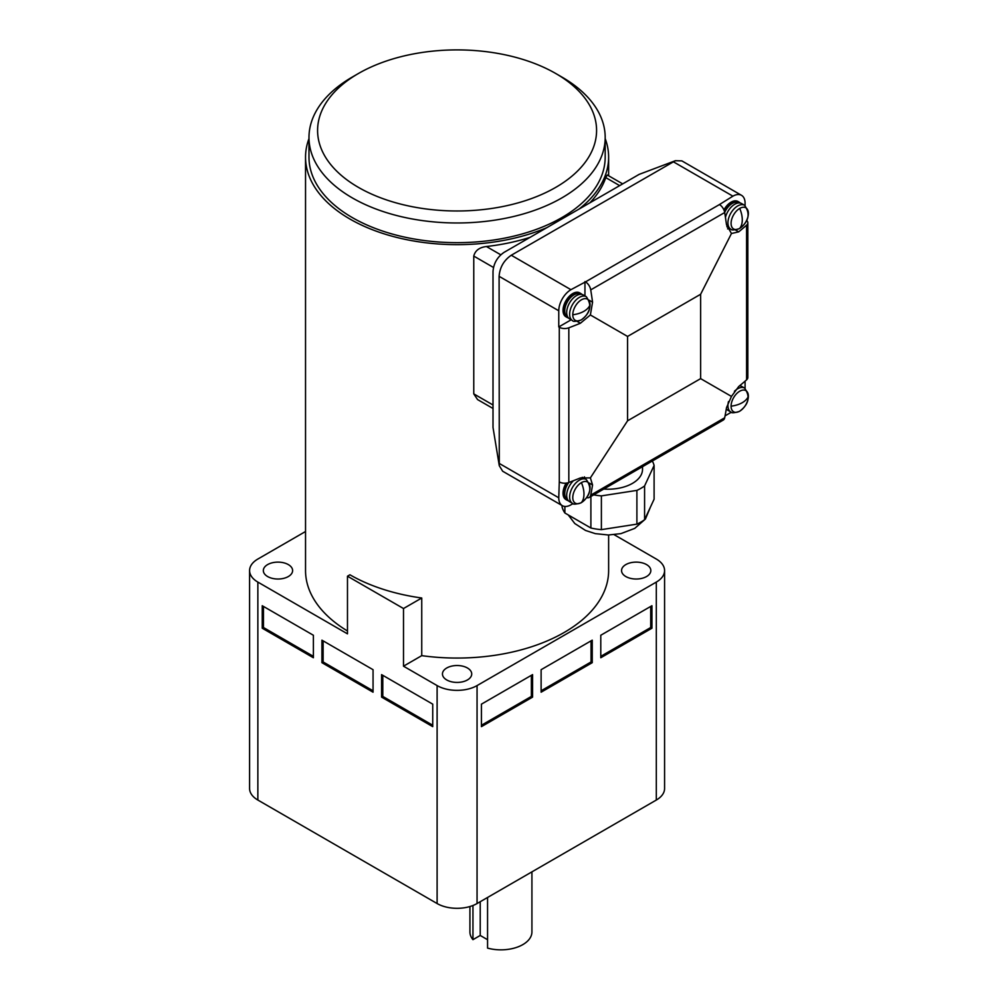 <?xml version="1.0" encoding="UTF-8"?>
<svg xmlns="http://www.w3.org/2000/svg" width="998" height="998" viewBox="0 0 998 998"><rect width="100%" height="100%" fill="white"/><g stroke="black" fill="none" stroke-linecap="round" stroke-linejoin="round"><path stroke-width="1.5" d="M546.916 227.619A151.546 87.5 180 0 1 388.696 235.241A151.546 87.5 180 0 1 305.538 157.16A151.546 87.5 180 0 1 308.981 138.61M305.538 157.16L305.538 570.569A151.546 87.5 0 0 0 347.479 630.998M614.169 534.703L656.31 559.042A28.243 16.305 180 0 1 664.581 570.569A28.243 16.305 180 0 1 656.31 582.096L477.056 685.589A28.243 16.305 180 0 1 437.112 685.589L403.504 666.19L403.504 608.531L347.479 576.195L349.924 574.786A151.546 87.5 0 0 0 421.742 598.002L421.742 655.649A151.546 87.5 0 0 0 564.244 632.433A151.546 87.5 0 0 0 608.63 570.569L608.63 535.003M493.012 408.481L477.568 399.574L473.763 393.873L473.763 256.074C475.173 250.56 479.389 247.367 486.425 246.518A151.546 87.5 0 0 0 530.063 237.349M646.542 564.594A14.633 8.446 0 0 0 630.586 562.76A14.633 8.446 0 0 0 621.554 570.569A14.633 8.446 0 0 0 625.833 576.545A14.633 8.446 0 0 0 641.789 578.378A14.633 8.446 0 0 0 650.833 570.569A14.633 8.446 0 0 0 646.542 564.594M288.322 564.594A14.633 8.446 0 0 0 272.379 562.76A14.633 8.446 0 0 0 263.335 570.569A14.633 8.446 0 0 0 267.626 576.545A14.633 8.446 0 0 0 283.582 578.378A14.633 8.446 0 0 0 292.614 570.569A14.633 8.446 0 0 0 288.322 564.594M467.438 667.999A14.633 8.446 0 0 0 451.483 666.165A14.633 8.446 0 0 0 442.451 673.974A14.633 8.446 0 0 0 446.73 679.95A14.633 8.446 0 0 0 462.685 681.784A14.633 8.446 0 0 0 471.717 673.974A14.633 8.446 0 0 0 467.438 667.999M561.812 77.008L555.724 73.49L561.812 77.008A148.103 85.504 180 0 1 605.187 137.475A148.103 85.504 180 0 1 561.812 197.928A148.103 85.504 180 0 1 352.356 197.928A148.103 85.504 180 0 1 308.981 137.475A148.103 85.504 180 0 1 352.356 77.008L358.444 73.49A139.495 80.539 180 0 1 555.724 73.49L555.724 73.49A139.495 80.539 180 0 1 555.724 187.387A139.495 80.539 180 0 1 358.444 187.387A139.495 80.539 180 0 1 358.444 73.49M605.187 137.475L605.187 157.16A148.103 85.504 180 0 1 561.812 217.614A148.103 85.504 180 0 1 400.41 236.152A148.103 85.504 180 0 1 308.981 157.16L308.981 137.475M487.56 897.476L487.56 948.1A31 17.902 0 0 0 531.922 931.945L531.922 871.865M480.225 901.718L480.225 935.463L487.56 939.704M480.225 935.463L472.952 939.667L472.952 905.498M469.921 906.533L469.921 931.945A31 17.902 0 0 0 472.952 939.667M481.435 725.247L531.373 696.417L531.373 675.322M541.116 690.791L591.041 661.961L591.041 640.878M651.931 628.216L600.784 657.744L600.784 635.252L651.931 605.724L651.931 628.216L650.708 627.517L600.784 656.347M592.251 662.672L541.116 692.2L541.116 669.695L592.251 640.167L592.251 662.672L591.041 661.961M532.583 697.115L481.435 726.644L481.435 704.151L532.583 674.623L532.583 697.115L531.373 696.417M650.708 627.517L650.708 606.422M263.46 606.422L263.46 627.517L313.384 656.347M323.127 640.878L323.127 661.961L373.052 690.791M381.585 697.115L381.585 674.623L432.733 704.151L432.733 726.644L381.585 697.115L382.795 696.417L432.733 725.247M323.127 661.961L321.917 662.672L321.917 640.167L373.052 669.695L373.052 692.2L321.917 662.672M263.46 627.517L262.237 628.216L262.237 605.724L313.384 635.252L313.384 657.744L262.237 628.216M382.795 675.322L382.795 696.417M347.479 576.195L347.479 633.842L257.858 582.096A28.243 16.305 180 0 1 249.587 570.569L249.587 788.52A28.243 16.305 0 0 0 257.858 800.047L437.112 903.539A28.243 16.305 0 0 0 477.056 903.539L656.31 800.047A28.243 16.305 0 0 0 664.581 788.52L664.581 570.569M605.187 138.61A151.546 87.5 180 0 1 608.63 157.16A151.546 87.5 180 0 1 579.139 209.019M589.905 202.806A151.546 87.5 0 0 0 605.774 177.607L607.246 174.974L622.677 183.882M403.504 608.531L421.742 598.002M249.587 570.569A28.243 16.305 180 0 1 257.858 559.042L305.538 531.51M403.504 666.19L421.742 655.649M581.41 502.555A12.213 7.048 -60 0 1 572.777 497.578A12.213 7.048 -60 0 1 581.41 482.62A12.213 7.048 -60 0 1 590.043 487.61A12.213 7.048 -60 0 1 581.41 502.555A22.393 12.924 60 0 0 581.41 482.62M739.718 411.164A12.213 7.048 -60 0 1 731.085 406.174A12.213 7.048 -60 0 1 739.718 391.216A12.213 7.048 -60 0 1 748.363 396.206A12.213 7.048 -60 0 1 739.718 411.164M739.718 228.355A12.213 7.048 -60 0 1 731.085 223.377A12.213 7.048 -60 0 1 739.718 208.42A12.213 7.048 -60 0 1 748.363 213.41A12.213 7.048 -60 0 1 739.718 228.355A22.393 12.924 -120 0 0 739.718 208.42M581.41 319.759A12.213 7.048 -60 0 1 572.777 314.769A12.213 7.048 -60 0 1 581.41 299.812A12.213 7.048 -60 0 1 590.043 304.802A12.213 7.048 -60 0 1 581.41 319.759M573.027 503.628L570.943 504.826A17.228 9.943 -60 0 1 562.336 505.674L502.668 471.231L499.287 465.704L493.012 427.493L493.012 271.406C493.673 263.347 497.328 257.022 503.965 252.419L639.144 174.376L675.372 160.715L681.846 160.878L741.514 195.321A17.228 9.943 -60 0 1 745.082 203.205L745.082 205.613M499.287 465.704L499.1 276.321C499.811 267.377 503.865 260.353 511.275 255.239L675.372 160.715M568.423 500.746A13.772 7.959 -60 0 1 567.101 500.235A13.772 7.959 -60 0 1 568.111 482.733M567.101 500.235L565.878 499.536A13.772 7.959 -60 0 1 566.178 483.119M603.765 489.045A34.443 19.885 0 0 0 632.445 483.381A34.443 19.885 0 0 0 642.525 469.322L642.525 466.665M724.536 211.801A13.772 7.959 -60 0 1 732.295 202.856A13.772 7.959 -60 0 1 739.194 202.17A13.772 7.959 -60 0 1 740.291 203.068M723.912 209.929A13.772 7.959 -60 0 1 731.085 202.145A13.772 7.959 -60 0 1 737.971 201.471L739.194 202.17M568.423 317.95A13.772 7.959 -60 0 1 567.101 317.439A13.772 7.959 -60 0 1 564.993 306.398A13.772 7.959 -60 0 1 573.987 294.248A13.772 7.959 -60 0 1 580.873 293.574A13.772 7.959 -60 0 1 581.984 294.46M580.873 293.574L579.663 292.863A13.772 7.959 120 0 0 572.777 293.549A13.772 7.959 120 0 0 563.77 305.687A13.772 7.959 120 0 0 565.878 316.728L567.101 317.439M567.725 499.798L567.45 499.636A13.086 7.56 -60 0 1 568.748 482.521M724.673 212.462A13.086 7.56 -60 0 1 732.295 203.417A13.086 7.56 -60 0 1 738.844 202.769L739.131 202.931M567.725 317.002L567.45 316.84A13.086 7.56 -60 0 1 565.442 306.349A13.086 7.56 -60 0 1 573.987 294.822A13.086 7.56 -60 0 1 580.537 294.173L580.824 294.335M573.476 480.699A13.772 7.959 120 0 0 569.534 501.645L572.478 503.341A13.772 7.959 -60 0 1 570.369 492.301A13.772 7.959 -60 0 1 579.376 480.163A13.772 7.959 -60 0 1 586.263 479.477L583.319 477.78A13.772 7.959 120 0 0 582.183 477.318M726.319 408.831A13.772 7.959 120 0 0 727.841 410.24L730.798 411.949A13.772 7.959 -60 0 1 728.503 401.533M744.57 205.276C750.596 213.846 748.874 221.631 739.406 228.629C734.154 230.189 731.285 230.363 730.798 229.141A13.772 7.959 -60 0 1 728.677 218.1A13.772 7.959 -60 0 1 737.684 205.962A13.772 7.959 -60 0 1 744.57 205.276L741.626 203.58A13.772 7.959 120 0 0 734.74 204.266A13.772 7.959 120 0 0 725.446 217.464M726.881 226.696A13.772 7.959 120 0 0 727.841 227.444L730.798 229.141M576.42 295.658A13.772 7.959 120 0 0 567.425 307.796A13.772 7.959 120 0 0 569.534 318.836L572.478 320.545A13.772 7.959 -60 0 1 570.369 309.505A13.772 7.959 -60 0 1 579.376 297.367A13.772 7.959 -60 0 1 586.263 296.68L583.319 294.971A13.772 7.959 120 0 0 576.42 295.658M734.416 391.303A13.772 7.959 -60 0 1 737.684 388.758A13.772 7.959 -60 0 1 744.57 388.085L741.626 386.376A13.772 7.959 120 0 0 739.643 385.764M590.891 496.48L590.891 528.017L564.88 512.997L564.88 506.46M562.074 505.524L562.074 506.934A46.494 26.846 0 0 0 564.88 512.997M636.899 524.137L601.382 529.639L601.382 495.881L636.899 490.392L636.899 524.137A46.494 26.846 0 0 0 644.583 519.709L644.583 485.951L654.102 465.455A46.494 26.846 0 0 0 652.305 461.026M590.891 528.017A46.494 26.846 0 0 0 601.382 529.639M654.102 465.455L654.102 499.2L644.583 519.709M593.71 494.858A46.494 26.846 0 0 0 601.382 495.881M636.899 490.392A46.494 26.846 0 0 0 644.583 485.951M627.567 336.438L700.633 294.26L700.633 378.629L627.567 420.807L627.567 336.438L590.379 314.969L580.387 323.252L577.193 321.418M627.567 420.807L590.379 477.88L580.387 477.942A464.993 268.462 180 0 1 568.823 482.483L568.823 327.806A464.993 268.462 0 0 0 580.387 323.252M571.168 319.784L558.768 326.945L558.768 310.777A17.228 9.943 -60 0 1 570.943 289.682L585.477 281.898A7.572 4.379 60 0 1 590.729 289.882A464.993 268.462 60 0 1 592.562 302.169L590.379 314.969M558.768 326.945L559.292 327.257A7.572 4.379 180 0 0 568.823 327.806M584.953 281.598L584.953 295.919M746.629 220.408A7.572 4.379 180 0 1 747.839 222.779A7.572 4.379 180 0 1 746.579 225.186A464.993 268.462 180 0 1 738.695 231.86L731.459 233.507L700.633 294.26M731.459 233.507L726.519 224.824A464.993 268.462 60 0 0 724.685 212.537A7.572 4.379 -120 0 0 719.433 204.565L732.906 196.169A17.228 9.943 -60 0 1 741.514 195.321M727.604 228.879A17.228 9.943 120 0 0 729.363 228.317M724.685 417.788L590.729 495.133A7.572 4.379 60 0 1 589.269 497.416L723.226 420.083A7.572 4.379 -120 0 0 724.685 417.788A464.993 268.462 -120 0 0 726.519 407.633L731.459 396.418L700.633 378.629M731.459 396.418L738.695 386.538A464.993 268.462 180 0 0 746.579 379.864A7.572 4.379 0 0 0 747.839 377.456L747.839 222.779M590.379 477.88L592.562 484.966L589.369 483.119M590.729 495.133A464.993 268.462 -120 0 0 592.562 484.966M589.269 497.416A7.572 4.379 60 0 1 586.612 497.565M584.828 478.653A17.228 9.943 120 0 0 584.441 476.857M562.336 505.674A17.228 9.943 -60 0 1 558.768 497.79L559.292 481.934A7.572 4.379 0 0 0 568.823 482.483M745.082 381.161L745.082 388.409M731.334 412.224L725.059 415.854M493.012 404.988L473.763 393.873M473.763 256.074L493.474 267.464M500.784 254.802L486.425 246.518M605.774 177.607L619.658 185.628M257.858 582.096L257.858 800.047M656.31 800.047L656.31 582.096M477.056 903.539L477.056 685.589M437.112 903.539L437.112 685.589M731.085 406.174A22.393 12.924 -0 0 0 748.363 396.206M590.043 304.802A22.393 12.924 180 0 1 572.777 314.769M589.369 300.323L592.562 302.169M590.729 289.882L724.685 212.537M735.501 230.014L738.695 231.86M746.579 225.186L746.579 379.864M559.292 481.934L559.292 327.257M585.477 281.898L719.433 204.565M499.1 463.346L558.768 497.79M499.1 276.321L558.768 310.777M511.275 255.239L570.943 289.682M673.238 161.726L732.906 196.169M608.63 157.16L608.63 175.773M650.509 506.947L645.419 519.035L634.716 528.391L620.956 533.618L608.393 535.003L595.27 533.631L585.514 530.449L574.786 523.526L568.236 514.931M572.478 503.341C572.977 504.564 575.846 504.389 581.098 502.83C590.567 495.831 592.288 488.047 586.263 479.477M730.798 411.949C731.285 413.16 734.154 412.997 739.406 411.426C748.874 404.44 750.596 396.655 744.57 388.085M572.478 320.545C572.977 321.768 575.846 321.593 581.098 320.034C590.567 313.035 592.288 305.251 586.263 296.68"/></g></svg>
